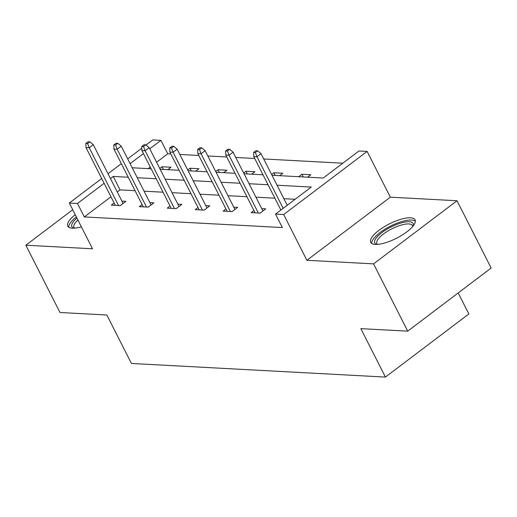 <?xml version="1.0" encoding="UTF-8"?>
<svg xmlns="http://www.w3.org/2000/svg" width="517" height="517" viewBox="0 0 517 517"><rect width="100%" height="100%" fill="white"/><g stroke="black" fill="none" stroke-linecap="round" stroke-linejoin="round"><path stroke-width="0.78" d="M375.297 244.412A24.868 8.014 153.1 0 1 370.715 242.357A24.868 8.014 153.1 0 1 383.795 227.028A24.868 8.014 153.1 0 1 410.479 217.799A24.868 8.014 153.1 0 1 415.067 219.854A24.868 8.014 153.1 0 1 401.987 235.183A24.868 8.014 153.1 0 1 375.297 244.412M81.395 226.847A24.868 8.014 153.1 0 1 72.386 228.159A24.868 8.014 153.1 0 1 67.798 226.103A24.868 8.014 153.1 0 1 75.23 214.697M72.723 209.753L25.85 245.213L92.53 248.787L69.317 203.039L101.7 178.539M407.706 331.151L373.571 263.87L457.015 200.751L491.15 268.032L407.706 331.151L360.84 328.638L385.417 377.08L131.434 363.457L106.857 315.015L59.985 312.494L25.85 245.213M146.027 145.012L152.754 139.92L160.91 140.353L149.762 148.786M170.843 153.982L167.741 153.814L160.91 140.353M342.81 163.204L263.728 158.965M254.726 158.48L235.765 157.459M226.763 156.981L207.802 155.96M198.806 155.481L179.845 154.46M272 175.269L323.228 178.022L358.972 150.983L367.128 151.416L283.684 214.536L275.529 214.103L311.273 187.064L277.047 185.228M457.015 200.751L390.335 197.171L367.128 151.416M458.198 292.958L468.854 313.961L385.417 377.08M253.925 210.516L251.12 212.636L260.083 213.114L265.719 208.855L261.725 208.635M198.005 207.511L195.193 209.637L204.157 210.115L209.799 205.85L205.805 205.637M142.078 204.512L139.273 206.638L148.237 207.117L153.872 202.851L149.885 202.638M295.117 199.284L283.878 198.683M274.876 198.198L255.915 197.184M246.913 196.699L227.952 195.685M218.956 195.2L199.995 194.185M190.993 193.701L172.032 192.679M163.029 192.201L144.069 191.18M135.073 190.702L120.041 189.894L117.275 191.981M110.948 196.77L84.297 216.933L282.36 227.558L275.529 214.103M114.115 203.013L111.31 205.133L120.274 205.617L125.909 201.352L121.922 201.139M170.041 206.012L167.237 208.138L176.194 208.616L181.835 204.351L177.842 204.137M225.961 209.017L223.157 211.136L232.12 211.615L237.755 207.349L233.768 207.136M84.297 216.933L77.472 203.472L69.317 203.039M390.335 197.171L306.898 260.29L373.571 263.87M306.898 260.29L283.684 214.536M108.027 173.751L121.359 163.669M127.686 158.881L141.826 148.185M128.242 177.241L113.217 176.433L110.451 178.527M104.124 183.315L77.472 203.472M268.052 184.743L249.091 183.722M240.088 183.244L221.127 182.223M212.125 181.745L193.164 180.724M184.168 180.239L165.207 179.225M156.205 178.74L137.244 177.725M132.197 167.773L151.158 168.788M160.154 169.272L179.115 170.287M188.117 170.772L207.078 171.786M216.08 172.271L235.041 173.292M244.037 173.77L262.998 174.791M143.435 153.575L130.11 163.656M167.741 153.814L156.593 162.248M150.266 167.03L148.153 168.626M298.626 176.698L301.857 174.255L310.82 174.733L307.589 177.182M271.606 174.488L273.9 172.756L282.864 173.234L279.626 175.683M243.643 172.988L245.937 171.25L254.9 171.734L251.663 174.184M215.679 171.489L217.974 169.75L226.937 170.235L223.706 172.678M187.723 169.99L190.017 168.251L198.974 168.736L195.743 171.179M159.759 168.49L162.054 166.752L171.017 167.23L167.779 169.679M120.041 189.894L113.217 176.433M163.417 169.447L162.054 166.752M191.38 170.946L190.017 168.251M219.344 172.445L217.974 169.75M247.307 173.945L245.937 171.25M275.264 175.45L273.9 172.756M303.227 176.95L301.857 174.255M123.104 203.472L93.28 144.682L89.221 147.752L118.529 205.52M87.631 143.539L89.887 141.832L88.097 141.736L85.841 143.442L87.631 143.539L89.221 147.752L85.996 147.584L115.304 205.352M93.28 144.682L89.887 141.832M85.841 143.442L85.996 147.584M151.067 204.971L121.243 146.182L117.185 149.258L146.492 207.02M115.595 145.038L117.85 143.332L116.054 143.235L113.798 144.941L115.595 145.038L117.185 149.258L113.96 149.083L143.267 206.852M121.243 146.182L117.85 143.332M113.798 144.941L113.96 149.083M179.031 206.477L149.206 147.688L145.141 150.757L174.449 208.525M143.552 146.537L145.807 144.831L144.017 144.734L141.761 146.44L143.552 146.537L145.141 150.757L141.916 150.583L171.224 208.351M149.206 147.688L145.807 144.831M141.761 146.44L141.916 150.583M73.769 228.171A21.52 6.934 153.1 0 1 72.981 222.207A21.52 6.934 153.1 0 1 76.917 218.012M77.899 219.951A19.924 6.417 -26.9 0 0 75.004 223.163A19.924 6.417 -26.9 0 0 73.983 227.37A19.924 6.417 -26.9 0 0 74.622 228.126M76.348 216.901A24.706 7.962 -26.9 0 0 70.299 222.976A24.706 7.962 -26.9 0 0 68.755 227.163M376.686 244.425A21.52 6.934 153.1 0 1 375.891 238.453A21.52 6.934 153.1 0 1 399.04 223.615A21.52 6.934 153.1 0 1 413.206 225.897M412.669 226.556A19.924 6.417 -26.9 0 0 412.43 225.593A19.924 6.417 -26.9 0 0 396.584 226.692A19.924 6.417 -26.9 0 0 377.914 239.416A19.924 6.417 -26.9 0 0 376.893 243.617A19.924 6.417 -26.9 0 0 377.533 244.379M415.358 221.25A24.706 7.962 -26.9 0 0 394.904 224.048A24.706 7.962 -26.9 0 0 373.216 239.222A24.706 7.962 -26.9 0 0 371.665 243.417M206.987 207.976L177.163 149.187L173.105 152.256L202.412 210.025M171.515 148.036L173.77 146.33L171.98 146.233L169.725 147.94L171.515 148.036L173.105 152.256L169.88 152.082L199.187 209.85M177.163 149.187L173.77 146.33M169.725 147.94L169.88 152.082M234.951 209.475L205.126 150.686L201.068 153.756L230.375 211.524M199.478 149.536L201.733 147.83L199.937 147.733L197.681 149.439L199.478 149.536L201.068 153.756L197.843 153.581L227.15 211.35M205.126 150.686L201.733 147.83M197.681 149.439L197.843 153.581M262.914 210.975L233.089 152.185L229.031 155.255L258.338 213.023M227.441 151.035L229.69 149.329L227.9 149.232L225.645 150.938L227.441 151.035L229.031 155.255L225.8 155.081L255.107 212.849M233.089 152.185L229.69 149.329M225.645 150.938L225.8 155.081M287.213 205.262L261.046 153.685L256.988 156.754L283.154 208.332M255.398 152.534L257.653 150.828L255.863 150.731L253.608 152.437L255.398 152.534L256.988 156.754L253.763 156.58L280.886 210.051M261.046 153.685L257.653 150.828M253.608 152.437L253.763 156.58"/></g></svg>
